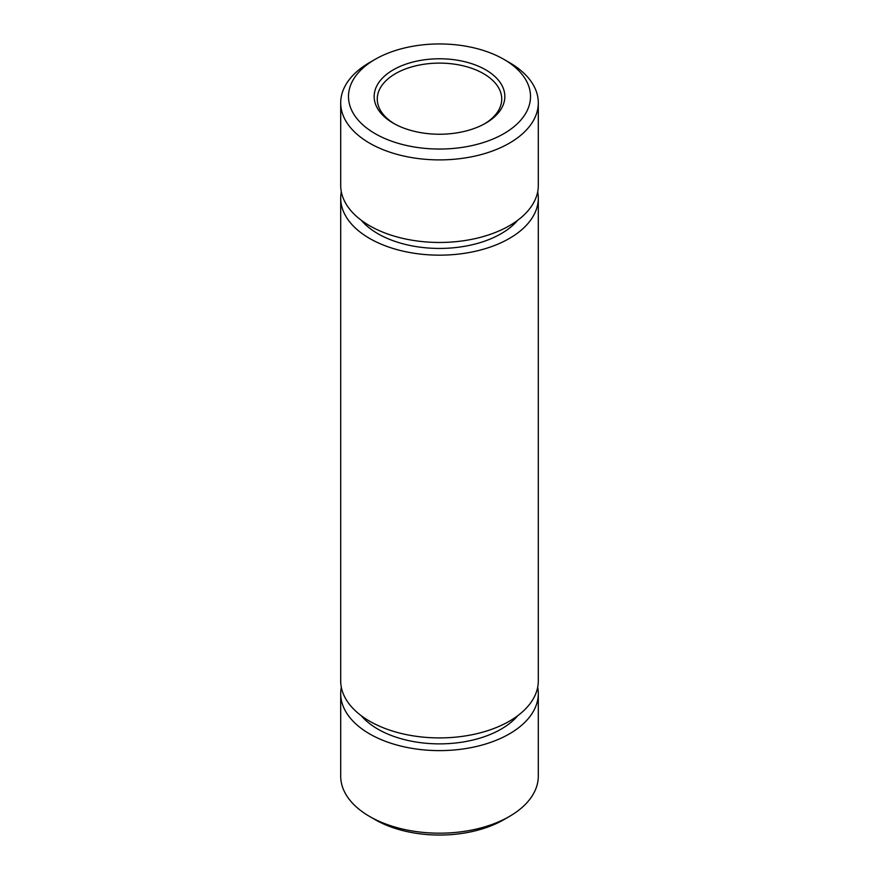 <?xml version="1.0" encoding="UTF-8"?>
<svg xmlns="http://www.w3.org/2000/svg" width="879" height="879" viewBox="0 0 879 879"><rect width="100%" height="100%" fill="white"/><g stroke="black" fill="none" stroke-linecap="round" stroke-linejoin="round"><path stroke-width="1.32" d="M393.298 123.181L393.298 123.181A65.343 37.731 180 0 1 393.298 69.826A65.343 37.731 180 0 1 485.702 69.826A65.343 37.731 180 0 1 485.702 123.181A65.343 37.731 180 0 1 393.298 123.181M484.582 123.807A62.233 35.929 0 0 0 501.733 99.041A62.233 35.929 0 0 0 483.505 73.638A62.233 35.929 0 0 0 415.679 65.848A62.233 35.929 0 0 0 377.267 99.041A62.233 35.929 0 0 0 394.418 123.807M509.359 816.481L503.865 819.657A91.02 52.553 180 0 1 375.135 819.657L369.641 816.481A98.8 57.036 0 0 0 509.359 816.481A98.8 57.036 0 0 0 538.3 776.146L538.3 693.575A98.8 57.036 0 0 0 537.684 687.224M375.135 133.652A91.02 52.553 0 0 0 503.865 133.652A91.02 52.553 0 0 0 503.865 59.343L509.359 62.519A98.8 57.036 180 0 1 538.3 102.854A98.8 57.036 180 0 1 477.308 155.55A98.8 57.036 180 0 1 369.641 143.189A98.8 57.036 180 0 1 340.7 102.854A98.8 57.036 180 0 1 369.641 62.519L375.135 59.343A91.02 52.553 0 0 0 375.135 133.652M361.236 715.682A87.131 50.301 0 0 0 377.893 729.141A87.131 50.301 0 0 0 517.764 715.682M361.236 220.244A87.131 50.301 0 0 0 377.893 233.704A87.131 50.301 0 0 0 517.764 220.244M340.7 102.854L340.7 185.425A98.8 57.036 0 0 0 369.641 225.76A98.8 57.036 0 0 0 477.308 238.121A98.8 57.036 0 0 0 538.3 185.425L538.3 102.854M341.316 191.776A98.8 57.036 0 0 0 340.7 198.127L340.7 680.873A98.8 57.036 0 0 0 369.641 721.209A98.8 57.036 0 0 0 477.308 733.569A98.8 57.036 0 0 0 538.3 680.873L538.3 198.127A98.8 57.036 0 0 0 537.684 191.776M340.7 198.127A98.8 57.036 0 0 0 369.641 238.462A98.8 57.036 0 0 0 477.308 250.823A98.8 57.036 0 0 0 538.3 198.127M341.316 687.224A98.8 57.036 0 0 0 340.7 693.575A98.8 57.036 0 0 0 369.641 733.91A98.8 57.036 0 0 0 477.308 746.271A98.8 57.036 0 0 0 538.3 693.575M340.7 693.575L340.7 776.146A98.8 57.036 0 0 0 369.641 816.481L375.135 819.657M509.359 62.519L503.865 59.343A91.02 52.553 0 0 0 375.135 59.343"/></g></svg>
